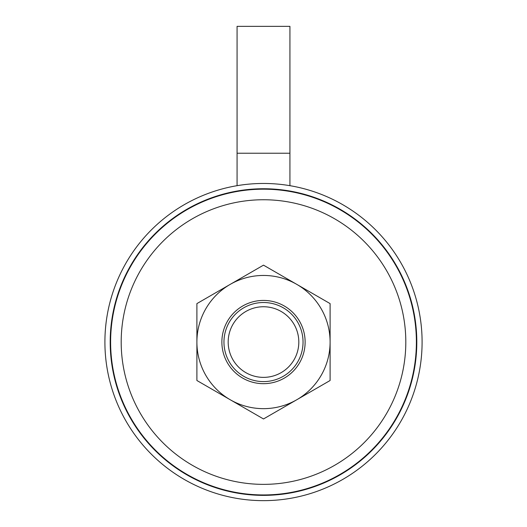 <?xml version="1.0" encoding="UTF-8"?>
<svg xmlns="http://www.w3.org/2000/svg" width="527" height="527" viewBox="0 0 527 527"><rect width="100%" height="100%" fill="white"/><g stroke="black" fill="none" stroke-linecap="round" stroke-linejoin="round"><path stroke-width="0.79" d="M422.094 342.056A158.594 158.594 0 0 1 263.5 500.65A158.594 158.594 0 0 1 104.906 342.056A158.594 158.594 0 0 1 263.5 183.462A158.594 158.594 0 0 1 422.094 342.056M110.196 342.056A153.304 153.304 0 0 1 263.5 188.752A153.304 153.304 0 0 1 416.804 342.056A153.304 153.304 0 0 1 263.5 495.367A153.304 153.304 0 0 1 110.196 342.056M255.14 380.705A39.545 39.545 0 0 1 224.851 333.696A39.545 39.545 0 0 1 271.86 303.407A39.545 39.545 0 0 1 302.149 350.415A39.545 39.545 0 0 1 255.14 380.705M270.964 307.544A35.316 35.316 0 0 1 298.018 349.52A35.316 35.316 0 0 1 256.036 376.574A35.316 35.316 0 0 1 228.981 334.592A35.316 35.316 0 0 1 270.964 307.544M321.878 483.358A152.883 152.883 0 0 1 122.198 400.434A152.883 152.883 0 0 1 205.122 200.761A152.883 152.883 0 0 1 404.802 283.678A152.883 152.883 0 0 1 321.878 483.358M317.84 473.582A142.31 142.31 0 0 1 131.974 396.396A142.31 142.31 0 0 1 209.16 210.53A142.31 142.31 0 0 1 395.026 287.716A142.31 142.31 0 0 1 317.84 473.582M237.071 153.225L289.929 153.225L289.929 26.35L237.071 26.35L237.071 185.682M221.874 342.056A41.626 41.626 0 0 1 263.5 300.43A41.626 41.626 0 0 1 305.126 342.056A41.626 41.626 0 0 1 263.5 383.682A41.626 41.626 0 0 1 221.874 342.056M263.5 265.153L330.1 303.605L330.1 342.056A66.6 66.6 0 0 1 296.8 399.736L263.5 418.958L196.9 380.507L196.9 303.605L263.5 265.153M330.1 380.507L296.8 399.736A66.6 66.6 0 0 1 196.9 342.056A66.6 66.6 0 0 1 296.8 284.376A66.6 66.6 0 0 1 330.1 342.056L330.1 380.507M289.929 153.225L289.929 185.682"/></g></svg>
